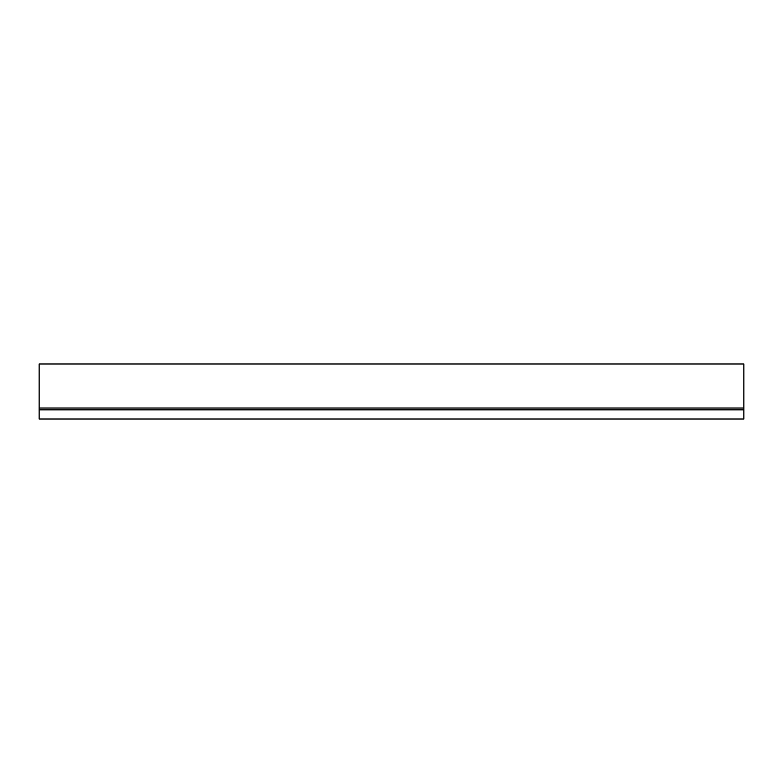 <?xml version="1.0" encoding="UTF-8"?>
<svg xmlns="http://www.w3.org/2000/svg" width="783" height="783" viewBox="0 0 783 783"><rect width="100%" height="100%" fill="white"/><g stroke="black" fill="none" stroke-linecap="round" stroke-linejoin="round"><path stroke-width="1.17" d="M39.15 408.031L743.85 408.031L743.85 363.978L39.15 363.978L39.15 419.022L743.85 419.022L743.85 409.852L39.15 409.852M743.85 408.031L743.85 409.852"/></g></svg>
